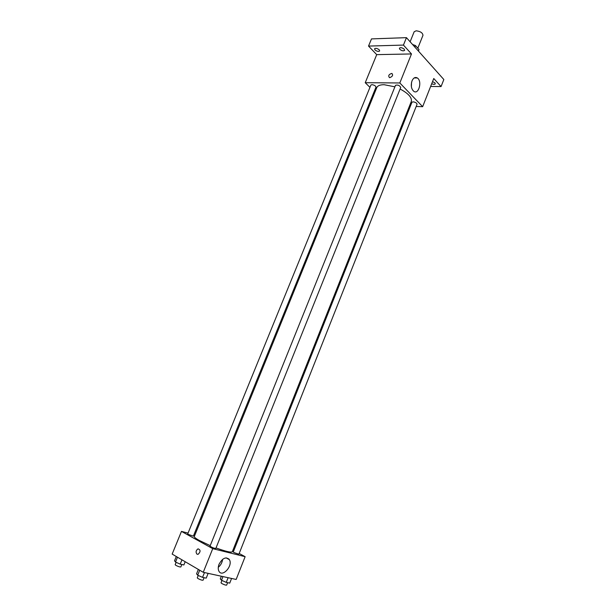 <?xml version="1.0" encoding="UTF-8"?>
<svg xmlns="http://www.w3.org/2000/svg" width="616" height="616" viewBox="0 0 616 616"><rect width="100%" height="100%" fill="white"/><g stroke="black" fill="none" stroke-linecap="round" stroke-linejoin="round"><path stroke-width="0.92" d="M417.81 48.187L422.969 35.32C422.684 32.84 420.412 31.339 416.154 30.8L414.152 31.778L410.125 41.773M414.845 47.062L415.453 45.545L419.003 49.526L418.472 51.113M412.543 44.483L415.453 45.545M418.395 51.036L419.003 49.526M369.954 87.364L365.234 82.706L376.723 54.639L368.53 46.077L371.494 38.9L406.445 37.653L443.836 79.518L441.064 86.571L430.63 86.463M374.898 92.238L374.197 91.545M374.982 49.927L374.551 48.795C375.668 47.963 377.231 48.31 379.233 49.827L379.656 50.951C378.547 51.782 376.984 51.444 374.982 49.927M399.784 49.319L399.391 48.187C400.577 47.293 402.194 47.632 404.25 49.211L404.643 50.327C403.457 51.228 401.84 50.889 399.784 49.319M376.723 54.639L411.48 53.946L403.442 45.084L406.445 37.653M368.53 46.077L403.442 45.084M365.234 82.706L399.822 82.968L411.48 53.946M399.822 82.968L422.653 106.676L433.764 78.517L441.064 86.571M412.012 80.865C413.428 77.808 415.192 76.838 417.309 77.955C422.46 81.019 418.718 95.064 413.752 91.299C411.234 88.881 410.649 85.401 412.012 80.865M432.548 81.605L434.95 82.914L435.281 83.861C434.703 84.554 433.518 84.5 431.716 83.714M394.902 86.825L384.084 84.7C380.072 84.723 377.639 85.693 376.776 87.611L194.31 536.467C194.117 537.167 195.819 538.523 199.415 540.525L210.225 545.637M216.016 547.932C225.749 551.451 231.185 552.729 232.317 551.751L411.296 101.486C412.142 97.644 408.408 93.486 400.1 89.012M422.653 106.676L416.17 106.483M410.318 106.314L409.394 106.283M413.09 101.825L411.927 102.264L233.272 551.951L234.103 552.598L238.885 554.231L417.055 104.266C416.832 103.034 415.507 102.225 413.09 101.825M371.941 84.646L370.886 85.07L187.734 533.887L188.465 534.472L193.37 536.128L375.976 87.179C375.729 85.894 374.382 85.054 371.941 84.646M395.495 85.339C397.805 84.646 399.553 85.347 400.731 87.441L215.8 548.471C213.683 548.178 211.758 547.401 210.025 546.146L395.495 85.339M389.774 77.662L389.451 77.624C388.034 75.722 388.835 74.313 391.853 73.412C393.301 75.06 392.608 76.476 389.774 77.662C392.608 76.476 393.301 75.06 391.853 73.412L391.853 73.412C388.835 74.313 388.034 75.722 389.451 77.624M411.519 82.482L411.38 86.748M194.949 534.888L193.978 534.634M188.057 533.102L181.466 531.392L212.736 548.648L245.13 556.687L239.185 553.468M233.818 550.573L232.971 550.111M245.13 556.687L236.151 579.448L203.242 572.295L172.164 554.092L181.466 531.392M203.242 572.295L212.736 548.648M219.05 564.248C222.592 557.95 226.034 556.417 229.383 559.651C233.264 565.681 222.291 577.893 218.919 571.186C217.979 569.307 218.018 566.997 219.05 564.248M228.836 558.897L228.752 559.297L228.829 558.897M197.02 554.2C195.541 552.244 195.88 550.458 198.029 548.841C200.67 549.842 200.708 551.667 198.16 554.3L197.02 554.2C195.549 552.244 195.88 550.458 198.029 548.841C200.67 549.842 200.708 551.667 198.16 554.3L197.02 554.2M222.607 559.343C222.191 562.57 220.751 565.226 218.28 567.313M198.344 569.423L196.566 573.835L197.69 575.205L202.541 577.369L206.221 578.147L208.139 573.357M197.69 575.205L199.7 570.216M202.541 577.369L204.474 572.564M204.073 577.692L203.072 580.195C202.164 580.38 200.485 579.841 198.036 578.586L197.259 577.862L198.229 575.444M221.352 576.23L220.289 578.901L221.514 580.264L226.257 582.382L229.737 583.113L231.578 578.455M221.514 580.264L222.977 576.584M226.257 582.382L228.113 577.7M227.627 582.667L226.657 585.115C225.81 585.277 224.193 584.753 221.822 583.545L221.013 582.813L221.945 580.457M176.291 556.502L174.536 560.791L175.514 562.046L180.203 564.14L183.884 564.957L185.193 561.723M175.514 562.046L177.485 557.211M180.203 564.14L181.959 559.828M181.835 564.502L180.834 566.951C179.918 567.105 178.263 566.574 175.868 565.357L175.167 564.695L176.13 562.323M414.198 77.947L417.309 77.955M226.126 557.85L229.383 559.651"/></g></svg>
